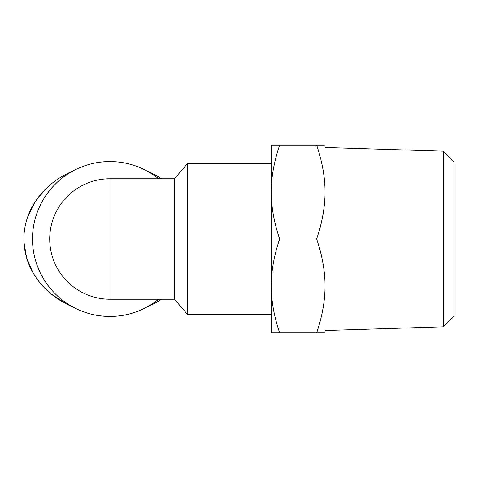 <?xml version="1.0" encoding="UTF-8"?>
<svg xmlns="http://www.w3.org/2000/svg" width="478" height="478" viewBox="0 0 478 478"><rect width="100%" height="100%" fill="white"/><g stroke="black" fill="none" stroke-linecap="round" stroke-linejoin="round"><path stroke-width="0.72" d="M443.351 326.827L454.1 315.737L454.1 162.263L443.351 151.173L443.351 326.827L325.04 330.525M279.654 145.109C274.031 161.737 271.235 177.386 271.265 192.054L271.265 145.109L325.04 145.109L325.04 285.946C325.07 271.277 322.274 255.628 316.651 239C322.274 222.372 325.07 206.723 325.04 192.054C325.07 177.386 322.274 161.737 316.651 145.109M271.265 192.054C271.235 206.723 274.031 222.372 279.654 239C274.031 255.628 271.235 271.277 271.265 285.946L271.265 192.054M271.265 285.946C271.235 300.614 274.031 316.263 279.654 332.891L271.265 332.891L271.265 285.946M325.04 332.891L316.651 332.891C322.274 316.263 325.07 300.614 325.04 285.946L325.04 332.891M279.654 239L316.651 239M279.654 332.891L316.651 332.891M174.47 178.772L174.47 299.228L109.94 299.228A60.228 60.228 0 0 1 55.155 264.017A60.228 60.228 0 0 1 109.94 178.772L109.94 299.228A60.228 60.228 0 0 1 55.155 264.017A60.228 60.228 0 0 1 109.94 178.772L174.47 178.772L187.376 163.715L187.376 314.285L271.265 314.285M158.612 299.228A77.436 77.436 0 0 1 32.504 239A77.436 77.436 0 0 1 158.612 178.772M147.379 306.786A86.04 75.285 180 0 0 161.564 299.228L157.095 301.971M65.773 303.608L51.11 293.94M32.635 272.054L26.541 257.552L23.984 242.274M27.897 216.313L35.384 201.381L46.414 188.224M154.705 174.709L161.576 178.772A86.04 75.285 180 0 0 147.379 171.214M72.501 171.214A86.04 75.285 180 0 0 23.9 239A86.04 75.285 180 0 0 72.501 306.786M443.351 151.173L325.04 147.475M187.376 163.715L271.265 163.715M174.47 299.228L187.376 314.285"/></g></svg>
